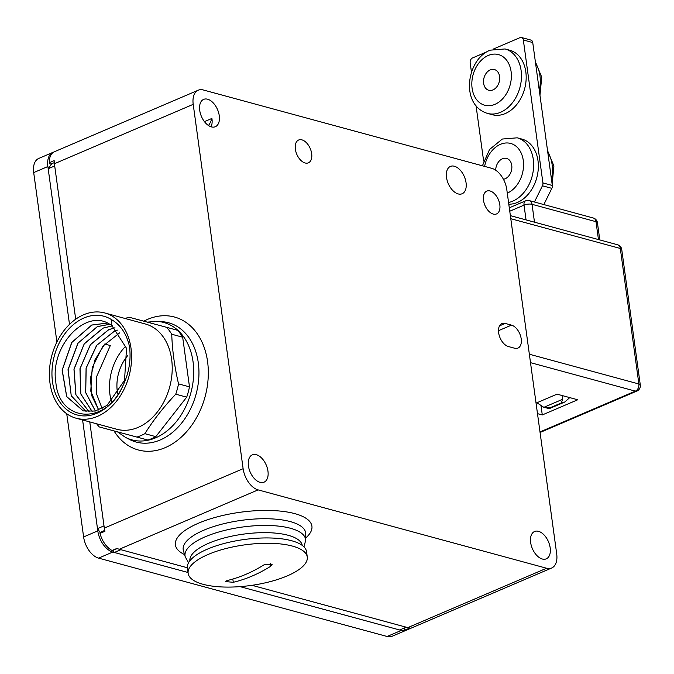 <?xml version="1.0" encoding="UTF-8"?>
<svg xmlns="http://www.w3.org/2000/svg" width="674" height="674" viewBox="0 0 674 674"><rect width="100%" height="100%" fill="white"/><g stroke="black" fill="none" stroke-linecap="round" stroke-linejoin="round"><path stroke-width="1.01" d="M506.789 189.52A19.083 11.247 66.8 0 0 491.809 168.348L203.321 89.979A19.083 11.247 66.8 0 0 198.24 90.206A19.083 11.247 66.8 0 0 193.211 104.344L243.12 468.7A19.083 11.247 66.8 0 0 258.091 489.88L546.589 568.241A19.083 11.247 66.8 0 0 551.661 568.014A19.083 11.247 66.8 0 0 556.699 553.876L506.789 189.52M301.935 139.872A12.41 7.313 -113.2 0 1 311.135 151.086A12.41 7.313 -113.2 0 1 308.397 162.83A12.41 7.313 -113.2 0 1 305.095 162.973A12.41 7.313 -113.2 0 1 295.894 151.76A12.41 7.313 -113.2 0 1 298.633 140.015A12.41 7.313 -113.2 0 1 301.935 139.872M511.473 325.129A12.41 7.313 -113.2 0 1 520.673 336.343A12.41 7.313 -113.2 0 1 517.935 348.087A12.41 7.313 -113.2 0 1 514.641 348.231L508.373 346.529A12.41 7.313 -113.2 0 1 499.173 335.315A12.41 7.313 -113.2 0 1 501.911 323.571A12.41 7.313 -113.2 0 1 505.205 323.419L511.473 325.129L498.482 330.681M538.518 531.331A14.862 8.754 -113.2 0 1 549.537 544.769A14.862 8.754 -113.2 0 1 546.26 558.839A14.862 8.754 -113.2 0 1 542.309 559.016A14.862 8.754 -113.2 0 1 531.289 545.578A14.862 8.754 -113.2 0 1 534.566 531.508A14.862 8.754 -113.2 0 1 538.518 531.331M454.386 166.242A14.862 8.754 -113.2 0 1 465.414 179.68A14.862 8.754 -113.2 0 1 462.128 193.75A14.862 8.754 -113.2 0 1 458.177 193.927A14.862 8.754 -113.2 0 1 447.157 180.489A14.862 8.754 -113.2 0 1 450.434 166.419A14.862 8.754 -113.2 0 1 454.386 166.242M207.6 99.213A14.862 8.754 -113.2 0 1 218.62 112.642A14.862 8.754 -113.2 0 1 215.343 126.712A14.862 8.754 -113.2 0 1 211.392 126.889A14.862 8.754 -113.2 0 1 200.372 113.451A14.862 8.754 -113.2 0 1 203.649 99.381A14.862 8.754 -113.2 0 1 207.6 99.213M256.288 454.672A14.862 8.754 -113.2 0 1 267.317 468.11A14.862 8.754 -113.2 0 1 264.031 482.18A14.862 8.754 -113.2 0 1 260.088 482.357A14.862 8.754 -113.2 0 1 249.06 468.919A14.862 8.754 -113.2 0 1 252.346 454.849A14.862 8.754 -113.2 0 1 256.288 454.672M490.082 190.978A12.41 7.313 -113.2 0 1 499.282 202.192A12.41 7.313 -113.2 0 1 496.544 213.936A12.41 7.313 -113.2 0 1 493.25 214.079A12.41 7.313 -113.2 0 1 484.05 202.866A12.41 7.313 -113.2 0 1 486.78 191.121A12.41 7.313 -113.2 0 1 490.082 190.978M54.274 162.645L51.089 164.009L49.59 163.799A1.196 0.699 -113.2 0 1 49.244 162.754L54.164 160.648A19.083 11.247 66.8 0 0 54.4 163.731L193.211 104.344M112.76 550.372A1.196 0.699 -113.2 0 1 112.566 550.532A1.196 0.699 -113.2 0 1 112.103 550.49A19.083 11.247 -113.2 0 1 100.013 533.387L104.942 531.281A19.083 11.247 -113.2 0 1 104.31 528.087L89.768 421.916L104.007 525.863L97.486 528.652L82.599 419.969L97.789 530.876A19.083 11.247 66.8 0 0 112.769 552.057L188.029 572.496L114.336 552.478L112.861 550.405M53.735 152.097A19.083 11.247 66.8 0 0 52.917 152.383A19.083 11.247 66.8 0 0 47.879 166.52L69.498 324.371L48.183 168.744L54.704 165.956L75.699 319.215L54.4 163.731M112.103 550.49L117.032 548.383A19.083 11.247 66.8 0 0 119.29 549.268L258.091 489.88M551.661 568.014L407.93 629.508A19.083 11.247 -113.2 0 1 405.032 630.055L409.961 627.949A19.083 11.247 66.8 0 1 407.787 627.629L251.992 585.31L406.211 627.199L399.69 629.988L240.054 586.633L401.257 630.417A19.083 11.247 66.8 0 0 406.338 630.19A19.083 11.247 66.8 0 0 407.113 629.802M114.336 552.478L120.857 549.689L187.38 567.761L119.29 549.268M405.032 630.055A1.196 0.699 -113.2 0 1 404.299 629.558L404.973 627.612M100.013 533.387A1.196 0.699 -113.2 0 1 100.097 532.46L104.731 530.404M49.244 162.754A19.083 11.247 -113.2 0 1 54.51 151.701L198.24 90.206M208.477 125.524A41.99 24.744 66.8 0 0 211.906 118.439A14.862 8.754 -113.2 0 1 211.055 126.788M211.906 118.439L204.424 121.64M48.183 168.744L51.696 163.748M100.14 532.409L97.486 528.652M56.902 341.988L33.7 172.586A19.083 11.247 -113.2 0 1 38.738 158.449L52.917 152.383M406.338 630.19L392.158 636.256A19.083 11.247 -113.2 0 1 387.087 636.483L98.589 558.123A19.083 11.247 -113.2 0 1 83.61 536.942L66.734 413.752M302.23 545.392A56.709 19.369 172.2 0 0 267.671 532.679A56.709 19.369 172.2 0 0 208.814 543.193A56.709 19.369 -7.8 0 0 189.866 560.785M307.277 557.019L306.544 551.686A60.121 20.532 172.2 0 0 270.19 537.978A60.121 20.532 172.2 0 0 207.466 549.116A60.121 20.532 -7.8 0 0 187.414 568.005L188.139 573.338A60.121 20.532 -7.8 0 1 208.199 554.441A60.121 20.532 172.2 0 1 270.923 543.311A60.121 20.532 172.2 0 1 307.277 557.019A60.121 20.532 172.2 0 1 287.217 575.908A60.121 20.532 -7.8 0 1 262.237 583.499A172.991 172.991 0 0 1 238.638 586.734A60.121 20.532 -7.8 0 1 188.139 573.338M233.28 582.294L225.343 581.578L227.003 580.592A172.923 126.628 -74.8 0 0 245.943 574.307A172.923 126.628 -74.8 0 0 264.402 564.593L272.195 564.281L270.67 566.295A172.923 126.628 105.2 0 1 252.211 576.009A172.923 126.628 105.2 0 1 233.28 582.294L232.833 579.042M509.3 207.828L525.535 200.877A5.729 3.37 66.8 0 0 524.027 205.123L526.049 219.893M525.535 200.877A5.729 5.729 0 0 1 529.292 200.616A5.729 4.196 105.2 0 1 532.039 204.323L534.49 222.193M593.263 217.997A5.729 4.196 105.2 0 1 596.01 221.695A5.729 1.955 -7.8 0 1 597.434 222.74A5.729 5.729 0 0 0 593.263 217.997L529.292 200.616M539.992 431.933L635.355 391.131A5.729 4.196 -74.8 0 0 638.885 383.978L620.316 248.462A5.729 1.955 -7.8 0 1 621.74 249.506A5.729 5.729 0 0 0 617.561 244.755L510.37 215.638M529.351 354.229L638.885 383.978A5.729 1.955 -7.8 0 1 640.3 385.023L621.74 249.506M530.505 362.654L635.355 391.131A5.729 3.37 66.8 0 0 636.879 391.063A5.729 5.729 0 0 0 640.3 385.023M536.049 403.128L557.036 394.155L577.728 399.775L542.284 414.94L537.49 413.642M541.07 406.068L542.284 414.94M543.842 204.567L551.837 188.349A3.817 2.797 -74.8 0 0 552.318 185.476L532.738 42.546A3.817 2.797 -74.8 0 0 530.901 40.069L521.499 37.517A3.817 2.797 -74.8 0 0 520.008 37.643L493.41 49.025M562.748 395.705L562.655 399.278L561.307 402.959L550.161 407.728L549.361 408.604L543.842 407.332L550.161 407.728M569.741 397.609L564.795 402.007L561.307 402.959M562.655 399.278L543.842 407.332L536.934 402.757M483.637 161.094L476.063 105.818M471.463 72.228L470.166 62.733A3.817 2.797 -74.8 0 1 472.516 57.964L486.973 51.78M532.738 42.546L523.336 39.985A3.817 2.797 -74.8 0 0 521.499 37.517M523.336 39.985L542.915 182.924L552.318 185.476M534.431 202.015L542.427 185.788A3.817 2.797 -74.8 0 0 542.915 182.924M508.567 202.486A33.405 24.458 105.2 0 0 512.737 201.155A33.405 24.458 105.2 0 0 533.547 167.877A33.405 24.458 105.2 0 0 517.236 137.816L521.937 139.097A33.405 24.458 105.2 0 1 538.248 169.157A33.405 24.458 105.2 0 1 517.447 202.436A33.405 24.458 105.2 0 1 508.794 204.188M492.256 114.698A33.405 24.458 -74.8 0 0 505.273 113.569A33.405 24.458 -74.8 0 0 526.074 80.29A33.405 24.458 -74.8 0 0 509.763 50.23L505.062 48.949A33.405 24.458 105.2 0 1 521.373 79.01A33.405 24.458 105.2 0 1 500.563 112.288A33.405 24.458 105.2 0 1 487.546 113.417L492.256 114.698M495.685 170.185A10.733 7.861 105.2 0 1 502.408 158.778A10.733 7.861 105.2 0 1 506.587 158.415A10.733 7.861 105.2 0 1 511.836 168.079A10.733 7.861 105.2 0 1 505.146 178.77A10.733 7.861 105.2 0 1 503.427 179.267M492.972 89.903A10.733 7.861 105.2 0 1 488.785 90.274A10.733 7.861 105.2 0 1 483.544 80.61A10.733 7.861 105.2 0 1 490.234 69.911A10.733 7.861 105.2 0 1 494.413 69.548A10.733 7.861 105.2 0 1 499.661 79.212A10.733 7.861 105.2 0 1 492.972 89.903M111.454 401.662A45.63 33.414 105.2 0 1 125.928 345.964M127.672 355.661A35.756 26.185 -74.8 0 0 117.748 394.071M98.716 409.994L91.807 395.832L90.468 378.139L95.026 359.722L104.74 344.035L110.317 345.543L96.281 377.398L96.702 394.298L102.119 408.495M119.627 332.872L102.836 346.2L92.228 367.684L90.763 391.105L98.674 410.011M117.335 330.117L114.361 331.17L96.593 345.425L86.087 368.097L85.674 392.613L95.363 411.014M95.405 411.005L85.716 392.462L86.179 368.063L96.845 345.214L114.437 331.195L117.369 330.15M114.934 327.791L108.708 329.637L90.4 344.608L79.962 368.745L80.712 393.81L92.178 411.578M92.22 411.57L80.813 393.919L80.063 368.661L90.4 344.734L108.784 329.662L114.968 327.817M112.423 325.845L103.046 328.103L84.267 343.74L73.963 369.175L75.859 394.787L89.094 411.73M89.136 411.73L75.96 394.871L74.03 369.259L84.242 343.9L103.13 328.12L112.457 325.871M86.162 411.511L71.233 395.722L68.099 369.664L78.125 343.032L97.477 326.587L109.887 324.278M109.854 324.261L97.393 326.561L77.847 343.293L68.007 369.723L71.284 396L86.12 411.502M107.495 323.073L91.816 325.053L71.823 342.459L62.219 370.144L66.734 396.615L83.247 410.913L66.684 396.657L62.134 370.178L71.73 342.459L91.74 325.028L107.461 323.057M123.148 385.258A51.14 37.449 105.2 0 1 69.776 411.78A51.14 37.449 105.2 0 1 58.141 345.273A51.14 37.449 105.2 0 1 111.682 319.72C120.705 325.011 126.653 333.975 129.509 346.596C131.16 359.891 129.037 372.781 123.148 385.258C106.568 425.884 59.093 422.539 55.849 382.419C49.741 346.663 85.135 308.582 109.121 323.882A45.63 33.414 105.2 0 1 111.716 325.373L126.535 348.323L124.522 380.372L107.04 405.428L95.169 411.064L83.247 410.913M111.682 319.72L111.716 325.373M83.534 314.809A54.543 39.934 -74.8 0 0 49.556 369.15A54.543 39.934 -74.8 0 0 76.196 418.234A54.543 39.934 -74.8 0 0 97.452 416.389A54.543 39.934 -74.8 0 0 131.422 362.048A54.543 39.934 -74.8 0 0 104.79 312.963A54.543 39.934 -74.8 0 0 83.534 314.809M76.196 418.234L116.813 429.262A54.543 39.934 -74.8 0 0 138.069 427.417A54.543 39.934 -74.8 0 0 172.047 373.076A54.543 39.934 -74.8 0 0 145.407 324L104.79 312.963M96.643 423.786A62.783 45.975 -74.8 0 0 99.23 426.92L136.923 437.072A62.783 45.975 -74.8 0 0 140.917 435.581A62.783 45.975 -74.8 0 0 144.859 433.677C153.436 420.045 163.74 406.877 175.754 394.18A62.783 45.975 -74.8 0 0 178.534 383.877C174.558 366.858 172.283 350.312 171.735 334.237A62.783 45.975 -74.8 0 0 166.596 327.32L128.903 317.176A62.783 45.975 -74.8 0 0 125.238 318.524M144.859 433.677L155.804 436.651A62.783 45.975 105.2 0 1 147.867 440.038L136.923 437.072M147.867 440.038L99.23 426.92M155.804 436.651L186.698 397.154L175.754 394.18M186.698 397.154A62.783 45.975 -74.8 0 0 189.487 386.851L178.534 383.877M189.487 386.851L182.679 337.211L171.735 334.237M182.679 337.211A62.783 45.975 -74.8 0 0 177.54 330.294L166.596 327.32M407.787 627.629L546.589 568.241M305.667 538.012A68.891 23.523 172.2 0 0 284.445 511.583A68.891 23.523 172.2 0 0 198.375 523.243A68.891 23.523 172.2 0 0 184.583 554.592M104.31 528.087L243.12 468.7M114.016 430.93A68.891 50.449 -74.8 0 0 165.189 447.654A68.891 50.449 -74.8 0 0 207.575 361.609A68.891 50.449 -74.8 0 0 147.614 319.35A68.891 50.449 -74.8 0 0 143.781 321.178M117.52 431.874L125.44 437.342A60.82 44.535 -74.8 0 0 155.643 437.822A60.82 44.535 -74.8 0 0 193.724 372.57A60.82 44.535 -74.8 0 0 156.932 321.397L147.277 322.121M125.44 437.342L129.56 439.473A61.806 45.259 -74.8 0 0 160.252 439.962A61.806 45.259 -74.8 0 0 198.956 373.649A61.806 45.259 -74.8 0 0 161.566 321.641L156.932 321.397M303.982 546.884L305.625 540.447A60.82 20.768 172.2 0 0 270.24 525.526A60.82 20.768 172.2 0 0 205.334 536.748A60.82 20.768 172.2 0 0 185.274 556.935L188.585 562.689M305.625 540.447L305.735 533.976A61.806 21.105 172.2 0 0 269.777 518.812A61.806 21.105 172.2 0 0 203.809 530.211A61.806 21.105 172.2 0 0 183.429 550.725L185.274 556.935M499.527 325.854L505.205 323.419M387.087 636.483L401.257 630.417M98.589 558.123L112.769 552.057M83.61 536.942L97.789 530.876M33.7 172.586L47.879 166.52M270.67 566.295L270.24 563.135M509.763 211.223L524.027 205.123A5.729 1.955 -7.8 0 1 532.039 204.323L596.01 221.695L598.461 239.565M510.791 218.713L620.316 248.462A5.729 4.196 -74.8 0 0 617.561 244.755M550.237 407.745L561.375 402.976M551.837 188.349L542.427 185.788M507.286 193.143A26.244 19.217 -74.8 0 0 523.26 160.336A26.244 19.217 -74.8 0 0 500.428 144.337A26.244 19.217 -74.8 0 0 484.614 166.385M551.467 179.242A33.405 24.458 -74.8 0 0 547.735 151.995M494.952 104.344A26.244 19.217 -74.8 0 0 511.094 71.57A26.244 19.217 -74.8 0 0 488.254 55.47A26.244 19.217 -74.8 0 0 472.103 88.252A26.244 19.217 -74.8 0 0 494.952 104.344M539.293 90.375A33.405 24.458 -74.8 0 0 535.56 63.137M112.566 550.532L117.293 548.51M599.784 239.927L597.434 222.74M540.068 432.481L636.879 391.063M549.361 408.604L564.795 402.007M517.236 137.816L502.315 139.038L489.543 149.502L482.399 165.787M547.532 150.538L553.91 166.048L552.132 184.128M505.062 48.949L490.141 50.171C466.408 59.422 460.005 105.119 487.546 113.417M535.358 61.671L541.736 77.19L539.958 95.261"/></g></svg>
